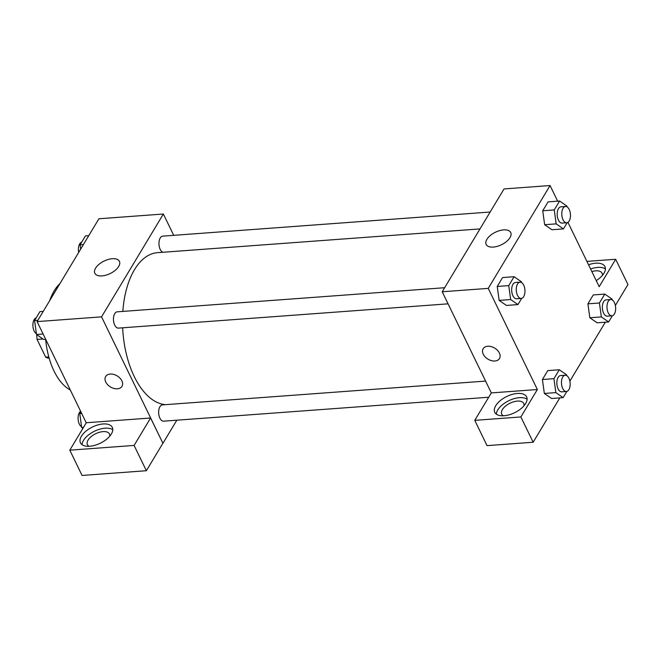 <?xml version="1.0" encoding="UTF-8"?>
<svg xmlns="http://www.w3.org/2000/svg" width="661" height="661" viewBox="0 0 661 661"><rect width="100%" height="100%" fill="white"/><g stroke="black" fill="none" stroke-linecap="round" stroke-linejoin="round"><path stroke-width="0.99" d="M48.798 356.915L45.675 357.147A21.078 11.171 85.8 0 0 49.154 358.171M45.675 357.147L37.057 339.407A21.078 11.171 85.8 0 1 36.818 334.697M42.998 338.969L37.057 339.407M70.289 389.965A57.152 30.29 -94.2 0 1 45.65 339.366M49.658 300.705A57.152 30.29 -94.2 0 1 59.977 283.536M86.244 422.817L37.09 321.601L98.919 218.766L163.366 214.024L173.719 235.333M95.589 268.151A13.65 6.949 154.1 0 1 108.264 259.451A13.65 6.949 154.1 0 1 119.418 261.343A13.65 6.949 154.1 0 1 110.172 273.555A13.65 6.949 154.1 0 1 94.853 273.266A13.65 6.949 154.1 0 1 95.589 268.151M176.826 420.198L162.936 443.291L101.546 316.859L37.09 321.601M101.546 316.859L163.366 214.024M105.661 376.522A9.527 6.461 -149 0 0 107.693 384.735A9.527 6.461 -149 0 0 117.41 388.808A9.527 6.461 31 0 1 107.693 384.735A9.527 6.461 31 0 1 105.661 376.522A9.527 6.461 31 0 1 117.154 375.894A9.527 6.461 31 0 1 121.988 386.338A9.527 6.461 31 0 1 117.41 388.808A9.527 6.461 -149 0 0 121.996 386.338M150.584 418.008L86.285 422.751L69.793 450.174L134.1 445.431L150.584 418.008L162.936 443.291M81.419 436.21A17.69 9.006 154.1 0 1 97.845 424.932A17.69 9.006 154.1 0 1 112.296 427.378A17.69 9.006 154.1 0 1 100.315 443.209A17.69 9.006 154.1 0 1 80.468 442.837A17.69 9.006 154.1 0 1 81.419 436.21M112.767 429.757A17.69 9.006 -25.9 0 0 97.737 429.848A17.69 9.006 -25.9 0 0 83.468 440.424A17.69 9.006 -25.9 0 0 82.038 444.679M89.037 446.282A12.245 6.238 154.1 0 1 87.409 444.671A12.245 6.238 154.1 0 1 91.152 436.632A12.245 6.238 154.1 0 1 103.066 431.608A12.245 6.238 154.1 0 1 109.445 433.971A12.245 6.238 154.1 0 1 109.701 436.252M134.1 445.431L146.378 470.723L162.862 443.3M69.793 450.174L82.08 475.457L146.378 470.723M444.646 287.717L117.212 311.827A8.163 4.33 85.8 0 0 113.494 320.288A8.163 4.33 85.8 0 0 118.41 328.112L448.067 303.837M485.579 381.083L162.399 404.887A8.163 4.33 85.8 0 0 158.871 409.671A8.163 4.33 85.8 0 0 159.904 418.173A8.163 4.33 85.8 0 0 163.597 421.173L488.661 397.236M490.148 212.024L162.713 236.142A8.163 4.33 85.8 0 0 159.185 240.926A8.163 4.33 85.8 0 0 160.218 249.428A8.163 4.33 85.8 0 0 162.862 252.271M479.993 228.913L157.558 252.659A76.205 40.379 85.8 0 0 122.83 311.414M122.649 327.806A76.205 40.379 85.8 0 0 134.299 376.646A76.205 40.379 85.8 0 0 165.572 404.656M491.321 392.915L474.763 420.346L520.876 416.951L537.36 389.527L491.321 392.915L442.209 291.765L504.037 188.93L550.068 185.543L557.653 201.167M474.763 420.346L487.041 445.638L533.154 442.242L559.817 397.881M569.865 381.166L605.319 322.196M615.366 305.481L627.95 284.552L615.672 259.269L599.188 286.692L567.931 222.327M591.843 271.572A12.245 6.238 154.1 0 1 595.693 270.836A12.245 6.238 154.1 0 1 602.08 273.2A12.245 6.238 154.1 0 1 602.336 275.48M605.402 268.986A17.69 9.006 -25.9 0 0 590.595 268.994M588.546 264.78A17.69 9.006 154.1 0 1 604.931 266.606A17.69 9.006 154.1 0 1 596.23 280.611M503.36 415.777A12.245 6.238 154.1 0 1 501.732 414.158A12.245 6.238 154.1 0 1 510.028 403.202A12.245 6.238 154.1 0 1 523.768 403.458A12.245 6.238 154.1 0 1 524.024 405.738M527.09 399.244A17.69 9.006 -25.9 0 0 512.052 399.335A17.69 9.006 -25.9 0 0 497.791 409.911A17.69 9.006 -25.9 0 0 496.361 414.166M495.742 405.697A17.69 9.006 154.1 0 1 512.168 394.419A17.69 9.006 154.1 0 1 526.619 396.873A17.69 9.006 154.1 0 1 514.638 412.695A17.69 9.006 154.1 0 1 494.792 412.324A17.69 9.006 154.1 0 1 495.742 405.697M520.876 416.951L533.154 442.242M586.894 261.384L615.672 259.269M599.428 302.986L587.918 303.837L593.272 294.93L587.918 303.837L589.843 317.767L597.123 322.799L589.843 317.767L601.353 316.925L599.428 302.986L604.782 294.079L612.061 299.111L612.169 299.887M567.188 222.683L563.445 228.896L551.943 229.739L544.656 224.732M563.445 228.896L556.165 223.864L554.24 209.925L542.731 210.776L548.085 201.869L542.731 210.776L544.656 224.715L551.943 229.739M521.678 298.367L517.943 304.581L506.433 305.432L499.154 300.416M517.943 304.581L510.664 299.549L508.739 285.618L497.229 286.461L502.583 277.562L497.229 286.461L499.154 300.4L506.433 305.432M553.926 378.67L542.417 379.521L547.771 370.614L542.417 379.521L544.342 393.46L551.621 398.484L544.342 393.46L555.851 392.609L553.926 378.67L559.28 369.772L566.56 374.795L566.667 375.572M537.36 389.527L488.248 288.378L550.068 185.543M503.608 229.888A13.65 6.949 154.1 0 1 510.722 232.523A13.65 6.949 154.1 0 1 501.476 244.735A13.65 6.949 154.1 0 1 486.157 244.446A13.65 6.949 154.1 0 1 490.33 235.481A13.65 6.949 154.1 0 1 503.608 229.888M488.248 288.378L442.209 291.765M483.158 348.719A9.527 6.461 -149 0 0 485.182 356.932A9.527 6.461 -149 0 0 494.899 361.005A9.527 6.461 31 0 1 485.182 356.932A9.527 6.461 31 0 1 483.158 348.727A9.527 6.461 31 0 1 494.651 348.091A9.527 6.461 31 0 1 499.485 358.543A9.527 6.461 31 0 1 494.899 361.005A9.527 6.461 -149 0 0 499.485 358.535M508.739 285.618L514.093 276.711L521.372 281.743L521.479 282.52M520.025 282.164L515.415 282.503A8.163 4.33 85.8 0 0 511.887 287.287A8.163 4.33 85.8 0 0 512.928 295.789A8.163 4.33 85.8 0 0 516.621 298.789L521.223 298.45A8.163 4.33 85.8 0 0 524.933 289.989A8.163 4.33 85.8 0 0 520.025 282.164A8.163 4.33 85.8 0 0 516.497 286.948A8.163 4.33 85.8 0 0 517.53 295.45A8.163 4.33 85.8 0 0 521.223 298.45M510.664 299.549L499.154 300.4M514.093 276.711L502.583 277.562M554.24 209.925L559.594 201.027L566.874 206.05L566.981 206.827M565.527 206.48L560.925 206.819A8.163 4.33 85.8 0 0 557.397 211.603A8.163 4.33 85.8 0 0 558.429 220.096A8.163 4.33 85.8 0 0 562.123 223.104L566.725 222.765A8.163 4.33 85.8 0 0 570.443 214.304A8.163 4.33 85.8 0 0 565.527 206.48A8.163 4.33 85.8 0 0 561.999 211.264A8.163 4.33 85.8 0 0 563.032 219.758A8.163 4.33 85.8 0 0 566.725 222.765M556.165 223.864L544.656 224.715M559.594 201.027L548.085 201.869M566.865 391.428L563.131 397.641L555.851 392.609M565.205 375.225L560.602 375.564A8.163 4.33 85.8 0 0 557.074 380.348A8.163 4.33 85.8 0 0 558.115 388.85A8.163 4.33 85.8 0 0 561.8 391.849L566.411 391.51A8.163 4.33 85.8 0 0 570.121 383.05A8.163 4.33 85.8 0 0 565.205 375.225A8.163 4.33 85.8 0 0 561.676 380.009A8.163 4.33 85.8 0 0 562.718 388.503A8.163 4.33 85.8 0 0 566.411 391.51M563.131 397.641L551.621 398.484M559.28 369.772L547.771 370.614M612.367 315.735L608.632 321.948L601.353 316.925M610.714 299.532L606.104 299.871A8.163 4.33 85.8 0 0 602.576 304.663A8.163 4.33 85.8 0 0 603.617 313.157A8.163 4.33 85.8 0 0 607.31 316.156L611.912 315.818A8.163 4.33 85.8 0 0 615.622 307.357A8.163 4.33 85.8 0 0 610.714 299.532A8.163 4.33 85.8 0 0 607.186 304.324A8.163 4.33 85.8 0 0 608.219 312.818A8.163 4.33 85.8 0 0 611.912 315.818M608.632 321.948L597.123 322.799M604.782 294.079L593.272 294.93M45.716 339.357L43.775 339.506L36.495 334.474L34.57 320.535L39.924 311.628L43.238 311.389M43.105 333.987L36.495 334.474M37.884 320.296L34.57 320.535M36.19 317.842A8.163 4.33 85.8 0 0 33.05 322.956A8.163 4.33 85.8 0 0 34.157 331.045A8.163 4.33 85.8 0 0 36.388 333.698M80.667 249.131L80.072 244.851L85.426 235.944L88.739 235.696M83.385 244.603L80.072 244.851M81.691 242.157A8.163 4.33 85.8 0 0 78.692 252.411M82.906 428.369L81.683 427.527L79.758 413.596L80.865 411.745M83.493 427.394L81.683 427.527M81.691 413.456L79.758 413.596M80.625 411.249A8.163 4.33 85.8 0 0 79.345 424.106A8.163 4.33 85.8 0 0 81.576 426.758"/></g></svg>
